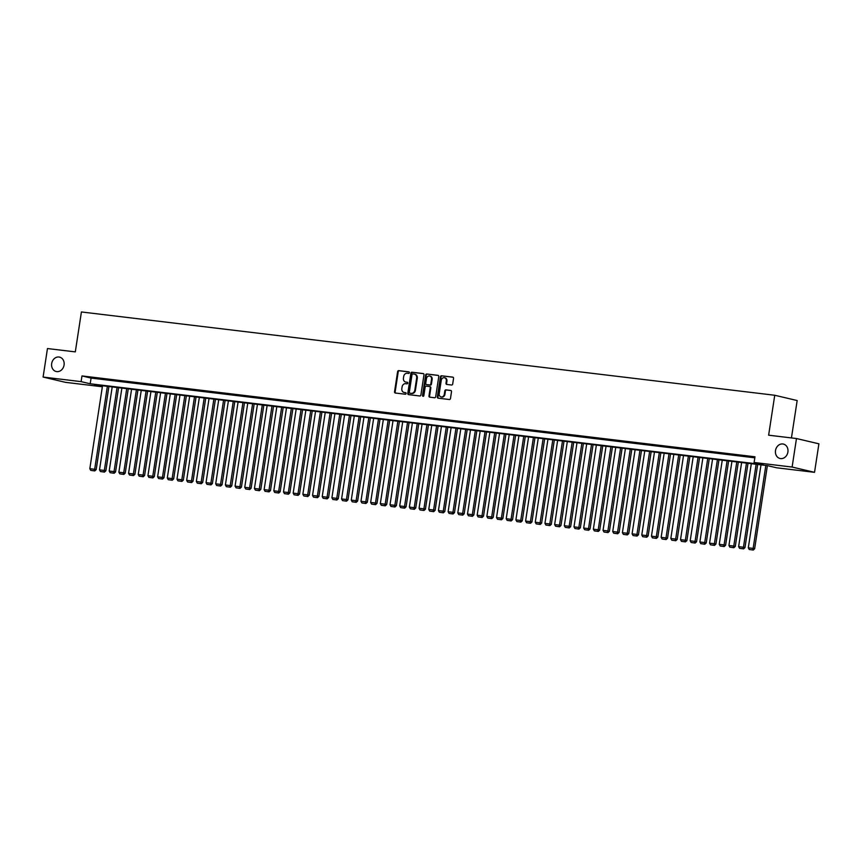 <?xml version="1.0" encoding="UTF-8"?>
<svg xmlns="http://www.w3.org/2000/svg" width="862" height="862" viewBox="0 0 862 862"><rect width="100%" height="100%" fill="white"/><g stroke="black" fill="none" stroke-linecap="round" stroke-linejoin="round"><path stroke-width="1.29" d="M409.385 372.707A0.797 0.668 -76.7 0 0 408.836 371.845L398.74 370.628A1.131 0.959 -76.7 0 0 397.619 371.641L394.527 391.79A1.131 0.959 -76.7 0 0 395.313 393.029L405.409 394.236A0.797 0.668 -76.7 0 0 405.646 392.673L404.343 392.512A3.631 3.06 -76.7 0 1 404.062 392.469A3.631 3.06 -76.7 0 1 401.843 388.568L402.101 386.887A3.631 3.06 -76.7 0 1 405.69 383.665L407.004 383.827A0.797 0.668 -76.7 0 0 407.241 382.254L405.937 382.103A3.631 3.06 -76.7 0 1 405.646 382.049A3.631 3.06 -76.7 0 1 403.438 378.149L403.696 376.468A3.631 3.06 -76.7 0 1 407.284 373.257L408.599 373.408A0.797 0.668 -76.7 0 0 409.385 372.707M775.509 450.535A7.392 6.228 -76.7 0 0 780.013 458.487A7.392 6.228 -76.7 0 0 787.9 452.033A7.392 6.228 -76.7 0 0 783.407 444.081A7.392 6.228 -76.7 0 0 775.509 450.535M51.677 363.57A7.392 6.228 -76.7 0 0 56.17 371.511A7.392 6.228 -76.7 0 0 64.068 365.057A7.392 6.228 -76.7 0 0 59.564 357.116A7.392 6.228 -76.7 0 0 51.677 363.57M451.559 385.012A1.131 0.959 -76.7 0 0 452.69 384.01L453.552 378.353A1.131 0.959 -76.7 0 0 452.776 377.125L441.559 375.778A1.131 0.959 -76.7 0 0 440.439 376.78L437.346 396.94A1.131 0.959 -76.7 0 0 438.133 398.169L449.35 399.515A1.131 0.959 -76.7 0 0 450.47 398.513L451.516 391.682A1.131 0.959 -76.7 0 0 450.729 390.454L445.934 389.872A1.131 0.959 -76.7 0 0 444.814 390.874L444.296 394.268A3.039 2.554 -76.7 0 1 439.211 393.654L441.236 380.379A3.039 2.554 -76.7 0 1 446.322 380.993L445.988 383.202A1.131 0.959 -76.7 0 0 446.764 384.441L451.559 385.012M102.362 386.769L65.523 382.351L43.1 377.06L47.464 348.55L75.306 351.89L81.416 311.958L774.744 395.259L768.635 435.191L796.477 438.532L792.113 467.053L814.536 472.333L776.533 467.775L767.439 465.631L94.443 384.775L102.384 386.639M43.1 377.06L81.103 381.629L90.198 383.773L763.193 464.629L754.11 462.485L792.113 467.053M754.11 462.485L754.983 456.785L81.976 375.929L81.103 381.629M423.985 374.808A1.131 0.959 -76.7 0 0 423.21 373.569L411.993 372.222A1.131 0.959 -76.7 0 0 410.872 373.224L407.791 393.384A1.131 0.959 -76.7 0 0 408.566 394.624L419.783 395.97A1.131 0.959 -76.7 0 0 420.904 394.958L423.985 374.808M426.776 374L437.993 375.347A1.131 0.959 -76.7 0 1 438.769 376.586L435.687 396.735A1.131 0.959 -76.7 0 1 434.567 397.748L429.761 397.166A1.131 0.959 -76.7 0 1 428.985 395.927L430.235 387.76A1.131 0.959 -76.7 0 0 429.459 386.521L426.27 386.144A1.131 0.959 -76.7 0 0 425.149 387.146L423.845 395.658A0.797 0.668 -76.7 0 1 422.52 395.496L425.656 375.002A1.131 0.959 -76.7 0 1 426.776 374L438.305 375.455M96.544 378.181L90.736 377.491L96.544 378.181M106.22 379.345L100.412 378.644L106.22 379.345M115.907 380.508L110.099 379.808L115.907 380.508M125.593 381.672L119.786 380.972L125.593 381.672M135.28 382.836L129.462 382.135L135.28 382.836M144.956 383.999L139.148 383.299L144.956 383.999M154.643 385.163L148.835 384.463L154.643 385.163M164.33 386.327L158.511 385.626L164.33 386.327M174.005 387.491L168.198 386.79L174.005 387.491M183.692 388.654L177.884 387.954L183.692 388.654M193.379 389.818L187.56 389.118L193.379 389.818M203.055 390.982L197.247 390.281L203.055 390.982M212.742 392.145L206.934 391.445L212.742 392.145M222.428 393.309L216.621 392.609L222.428 393.309M232.104 394.473L226.297 393.772L232.104 394.473M241.791 395.636L235.983 394.936L241.791 395.636M251.478 396.8L245.67 396.1L251.478 396.8M261.164 397.964L255.346 397.263L261.164 397.964M270.84 399.128L265.033 398.427L270.84 399.128M280.527 400.291L274.719 399.591L280.527 400.291M290.214 401.455L284.395 400.755L290.214 401.455M299.89 402.619L294.082 401.918L299.89 402.619M309.577 403.782L303.769 403.082L309.577 403.782M319.263 404.946L313.456 404.246L319.263 404.946M328.939 406.11L323.131 405.409L328.939 406.11M338.626 407.273L332.818 406.573L338.626 407.273M348.313 408.437L342.505 407.737L348.313 408.437M357.989 409.601L352.181 408.9L357.989 409.601M367.675 410.765L361.868 410.064L367.675 410.765M377.362 411.928L371.554 411.228L377.362 411.928M387.049 413.092L381.23 412.392L387.049 413.092M396.725 414.245L390.917 413.555L396.725 414.245M406.411 415.409L400.604 414.719L406.411 415.409M416.098 416.572L410.28 415.883L416.098 416.572M425.774 417.736L419.966 417.046L425.774 417.736M435.461 418.9L429.653 418.21L435.461 418.9M445.148 420.063L439.34 419.374L445.148 420.063M454.824 421.227L449.016 420.537L454.824 421.227M464.51 422.391L458.703 421.701L464.51 422.391M474.197 423.554L468.389 422.865L474.197 423.554M483.884 424.718L478.065 424.018L483.884 424.718M493.56 425.882L487.752 425.181L493.56 425.882M503.246 427.046L497.439 426.345L503.246 427.046M512.933 428.209L507.115 427.509L512.933 428.209M522.609 429.373L516.801 428.673L522.609 429.373M532.296 430.537L526.488 429.836L532.296 430.537M541.982 431.7L536.164 431L541.982 431.7M551.658 432.864L545.851 432.164L551.658 432.864M561.345 434.028L555.537 433.327L561.345 434.028M571.032 435.191L565.224 434.491L571.032 435.191M580.708 436.355L574.9 435.655L580.708 436.355M590.395 437.519L584.587 436.818L590.395 437.519M600.081 438.683L594.274 437.982L600.081 438.683M609.768 439.846L603.95 439.146L609.768 439.846M619.444 441.01L613.636 440.31L619.444 441.01M629.131 442.174L623.323 441.473L629.131 442.174M638.817 443.337L632.999 442.637L638.817 443.337M648.493 444.501L642.686 443.801L648.493 444.501M658.18 445.665L652.372 444.964L658.18 445.665M667.867 446.828L662.048 446.128L667.867 446.828M677.543 447.992L671.735 447.292L677.543 447.992M687.229 449.156L681.422 448.455L687.229 449.156M696.916 450.32L691.108 449.619L696.916 450.32M706.592 451.483L700.784 450.783L706.592 451.483M716.279 452.647L710.471 451.947L716.279 452.647M725.966 453.811L720.158 453.11L725.966 453.811M735.652 454.974L729.834 454.274L735.652 454.974M745.328 456.138L739.521 455.438L745.328 456.138M81.976 375.929L91.07 378.073L754.821 457.819M754.907 457.28L749.207 456.601L754.875 457.453M791.445 437.928L797.167 400.539L774.744 395.259M796.477 438.532L818.9 443.811L814.536 472.333M91.07 378.073L90.198 383.773M405.98 382.114A3.631 3.06 -76.7 0 0 406.261 382.189A3.631 3.06 -76.7 0 0 406.541 382.243L405.937 382.103M407.5 382.362L406.541 382.243M404.386 392.522A3.631 3.06 -76.7 0 0 404.666 392.609A3.631 3.06 -76.7 0 0 404.946 392.663L404.343 392.512M405.905 392.77L404.946 392.663M409.094 371.942L399.343 370.779A1.131 0.959 -76.7 0 0 398.222 371.781L395.141 391.941A1.131 0.959 -76.7 0 0 395.593 393.061M423.533 373.677L412.596 372.362A1.131 0.959 -76.7 0 0 411.476 373.375L408.394 393.525A1.131 0.959 -76.7 0 0 408.857 394.656M412.801 373.914A0.797 0.668 -76.7 0 0 412.014 374.625L409.31 392.318A0.797 0.668 -76.7 0 0 409.849 393.18L411.228 393.341A3.631 3.06 -76.7 0 0 414.827 390.13L416.669 378.03A3.631 3.06 -76.7 0 0 414.46 374.13A3.631 3.06 -76.7 0 0 414.18 374.086L412.801 373.914M410.334 393.287A0.797 0.668 -76.7 0 0 410.463 393.32L409.849 393.18M414.784 374.227A3.631 3.06 -76.7 0 1 415.075 374.28A3.631 3.06 -76.7 0 1 417.283 378.17L415.43 390.27A3.631 3.06 -76.7 0 1 411.842 393.481L410.463 393.32M429.632 386.564L430.063 386.672A1.131 0.959 -76.7 0 1 430.838 387.9L429.588 396.078A1.131 0.959 -76.7 0 0 430.052 397.199M427.38 374.14A1.131 0.959 -76.7 0 0 426.259 375.153L423.123 395.636A0.797 0.668 -76.7 0 0 423.328 396.337M431.539 379.28A3.039 2.554 -76.7 0 0 426.453 378.666L425.731 383.342A1.131 0.959 -76.7 0 0 426.518 384.571L429.696 384.958A1.131 0.959 -76.7 0 0 430.817 383.946L431.539 379.28L432.142 379.42A3.039 2.554 -76.7 0 0 429.987 376.112M426.949 384.678A1.131 0.959 -76.7 0 0 427.121 384.721L426.518 384.571M432.142 379.42L431.42 384.096A1.131 0.959 -76.7 0 1 430.3 385.098L427.121 384.721M444.77 377.825A3.039 2.554 -76.7 0 1 446.925 381.133L446.591 383.353A1.131 0.959 -76.7 0 0 447.055 384.474M441.366 396.962A3.039 2.554 -76.7 0 0 444.9 394.408L444.296 394.268M451.052 390.561L446.538 390.012A1.131 0.959 -76.7 0 0 445.417 391.025L444.9 394.408M453.089 377.233L442.163 375.918A1.131 0.959 -76.7 0 0 441.042 376.92L437.961 397.08A1.131 0.959 -76.7 0 0 438.413 398.201M107.362 386.327L94.669 469.284L89.82 468.702L102.513 385.745M94.163 470.781L90.779 470.383L94.777 470.932L94.163 470.781L94.669 469.284L96.178 469.639L108.903 386.51M89.82 468.702L90.779 470.383M94.777 470.932L96.178 469.639M117.049 387.491L104.345 470.447L99.507 469.865L112.2 386.909M103.849 471.945L100.466 471.536L104.453 472.096L103.849 471.945L104.345 470.447L105.864 470.803L118.59 387.674M99.507 469.865L100.466 471.536M104.453 472.096L105.864 470.803M126.725 388.654L114.032 471.611L109.194 471.029L121.887 388.072M113.536 473.109L110.142 472.699L114.14 473.26L113.536 473.109L114.032 471.611L115.551 471.967L128.266 388.837M109.194 471.029L110.142 472.699M114.14 473.26L115.551 471.967M136.411 389.818L123.719 472.775L118.87 472.193L131.574 389.236M123.223 474.272L119.829 473.863L123.826 474.412L123.223 474.272L123.719 472.775L125.227 473.13L137.952 390.001M118.87 472.193L119.829 473.863M123.826 474.412L125.227 473.13M146.098 390.982L133.394 473.938L128.557 473.357L141.249 390.4M132.899 475.436L129.516 475.027L133.502 475.576L132.899 475.436L133.394 473.938L134.914 474.294L147.639 391.165M128.557 473.357L129.516 475.027M133.502 475.576L134.914 474.294M155.774 392.145L143.081 475.102L138.243 474.52L150.936 391.563M142.586 476.6L139.191 476.19L143.189 476.74L142.586 476.6L143.081 475.102L144.6 475.458L157.315 392.329M138.243 474.52L139.191 476.19M143.189 476.74L144.6 475.458M165.461 393.309L152.768 476.266L147.93 475.684L160.623 392.727M152.272 477.763L148.878 477.354L152.876 477.904L152.272 477.763L152.768 476.266L154.276 476.621L167.002 393.492M147.93 475.684L148.878 477.354M152.876 477.904L154.276 476.621M175.148 394.473L162.455 477.429L157.606 476.848L170.299 393.891M161.948 478.927L158.565 478.518L162.562 479.067L161.948 478.927L162.455 477.429L163.963 477.785L176.688 394.656M157.606 476.848L158.565 478.518M162.562 479.067L163.963 477.785M184.824 395.636L172.131 478.593L167.293 478.011L179.986 395.055M171.635 480.091L168.241 479.681L172.238 480.231L171.635 480.091L172.131 478.593L173.65 478.949L186.364 395.82M167.293 478.011L168.241 479.681M172.238 480.231L173.65 478.949M194.51 396.8L181.817 479.757L176.979 479.175L189.672 396.218M181.322 481.255L177.928 480.845L181.925 481.395L181.322 481.255L181.817 479.757L183.337 480.112L196.051 396.983M176.979 479.175L177.928 480.845M181.925 481.395L183.337 480.112M204.197 397.964L191.504 480.921L186.655 480.339L199.348 397.382M190.998 482.418L187.614 482.009L191.612 482.558L190.998 482.418L191.504 480.921L193.013 481.276L205.738 398.147M186.655 480.339L187.614 482.009M191.612 482.558L193.013 481.276M213.873 399.117L201.18 482.084L196.342 481.502L209.035 398.535M200.684 483.582L197.301 483.173L201.288 483.722L200.684 483.582L201.18 482.084L202.699 482.44L215.425 399.311M196.342 481.502L197.301 483.173M201.288 483.722L202.699 482.44M223.56 400.28L210.867 483.248L206.029 482.666L218.722 399.699M210.371 484.746L206.977 484.336L210.975 484.886L210.371 484.746L210.867 483.248L212.386 483.604L225.101 400.474M206.029 482.666L206.977 484.336M210.975 484.886L212.386 483.604M233.246 401.444L220.553 484.401L215.705 483.83L228.398 400.862M220.047 485.909L216.664 485.5L220.661 486.049L220.047 485.909L220.553 484.401L222.062 484.767L234.787 401.638M215.705 483.83L216.664 485.5M220.661 486.049L222.062 484.767M242.933 402.608L230.229 485.565L225.391 484.983L238.084 402.026M229.734 487.073L226.35 486.664L230.337 487.213L229.734 487.073L230.229 485.565L231.749 485.931L244.474 402.802M225.391 484.983L226.35 486.664M230.337 487.213L231.749 485.931M252.609 403.772L239.916 486.728L235.078 486.146L247.771 403.19M239.42 488.237L236.026 487.827L240.024 488.377L239.42 488.237L239.916 486.728L241.435 487.095L254.15 403.966M235.078 486.146L236.026 487.827M240.024 488.377L241.435 487.095M262.296 404.935L249.603 487.892L244.754 487.31L257.458 404.353M249.107 489.4L245.713 488.991L249.711 489.541L249.107 489.4L249.603 487.892L251.111 488.258L263.837 405.129M244.754 487.31L245.713 488.991M249.711 489.541L251.111 488.258M271.983 406.099L259.279 489.056L254.441 488.474L267.134 405.517M258.783 490.564L255.4 490.155L259.387 490.704L258.783 490.564L259.279 489.056L260.798 489.422L273.523 406.293M254.441 488.474L255.4 490.155M259.387 490.704L260.798 489.422M281.658 407.263L268.966 490.219L264.128 489.638L276.821 406.681M268.47 491.728L265.076 491.318L269.073 491.868L268.47 491.728L268.966 490.219L270.485 490.575L283.199 407.446M264.128 489.638L265.076 491.318M269.073 491.868L270.485 490.575M291.345 408.426L278.652 491.383L273.814 490.801L286.507 407.845M278.157 492.892L274.762 492.482L278.76 493.032L278.157 492.892L278.652 491.383L280.161 491.739L292.886 408.61M273.814 490.801L274.762 492.482M278.76 493.032L280.161 491.739M301.032 409.59L288.339 492.547L283.49 491.965L296.183 409.008M287.833 494.055L284.449 493.646L288.447 494.195L287.833 494.055L288.339 492.547L289.847 492.902L302.573 409.773M283.49 491.965L284.449 493.646M288.447 494.195L289.847 492.902M310.708 410.754L298.015 493.71L293.177 493.129L305.87 410.172M297.519 495.219L294.125 494.81L298.123 495.359L297.519 495.219L298.015 493.71L299.534 494.066L312.249 410.937M293.177 493.129L294.125 494.81M298.123 495.359L299.534 494.066M320.395 411.917L307.702 494.874L302.864 494.292L315.557 411.336M307.206 496.383L303.812 495.973L307.809 496.523L307.206 496.383L307.702 494.874L309.221 495.23L321.935 412.101M302.864 494.292L303.812 495.973M307.809 496.523L309.221 495.23M330.081 413.081L317.388 496.038L312.54 495.456L325.233 412.499M316.882 497.546L313.499 497.137L317.496 497.686L316.882 497.546L317.388 496.038L318.897 496.393L331.622 413.264M312.54 495.456L313.499 497.137M317.496 497.686L318.897 496.393M339.757 414.245L327.064 497.202L322.226 496.62L334.919 413.663M326.569 498.71L323.185 498.301L327.172 498.85L326.569 498.71L327.064 497.202L328.584 497.557L341.309 414.428M322.226 496.62L323.185 498.301M327.172 498.85L328.584 497.557M349.444 415.409L336.751 498.365L331.913 497.783L344.606 414.827M336.255 499.874L332.861 499.464L336.859 500.014L336.255 499.874L336.751 498.365L338.27 498.721L350.985 415.592M331.913 497.783L332.861 499.464M336.859 500.014L338.27 498.721M359.131 416.572L346.438 499.529L341.589 498.947L354.293 415.99M345.931 501.037L342.548 500.628L346.546 501.178L345.931 501.037L346.438 499.529L347.946 499.885L360.672 416.755M341.589 498.947L342.548 500.628M346.546 501.178L347.946 499.885M368.817 417.736L356.114 500.693L351.276 500.111L363.969 417.154M355.618 502.201L352.235 501.792L356.221 502.341L355.618 502.201L356.114 500.693L357.633 501.048L370.358 417.919M351.276 500.111L352.235 501.792M356.221 502.341L357.633 501.048M378.493 418.9L365.8 501.856L360.962 501.275L373.655 418.318M365.305 503.365L361.911 502.955L365.908 503.505L365.305 503.365L365.8 501.856L367.32 502.212L380.034 419.083M360.962 501.275L361.911 502.955M365.908 503.505L367.32 502.212M388.18 420.063L375.487 503.02L370.638 502.438L383.342 419.482M374.992 504.529L371.597 504.119L375.595 504.669L374.992 504.529L375.487 503.02L376.996 503.376L389.721 420.247M370.638 502.438L371.597 504.119M375.595 504.669L376.996 503.376M397.867 421.227L385.174 504.184L380.325 503.602L393.018 420.645M384.667 505.692L381.284 505.283L385.271 505.832L384.667 505.692L385.174 504.184L386.682 504.539L399.408 421.41M380.325 503.602L381.284 505.283M385.271 505.832L386.682 504.539M407.543 422.391L394.85 505.347L390.012 504.766L402.705 421.809M394.354 506.856L390.96 506.447L394.958 506.996L394.354 506.856L394.85 505.347L396.369 505.703L409.084 422.574M390.012 504.766L390.96 506.447M394.958 506.996L396.369 505.703M417.23 423.554L404.537 506.511L399.699 505.929L412.392 422.973M404.041 508.009L400.647 507.61L404.644 508.16L404.041 508.009L404.537 506.511L406.056 506.867L418.77 423.738M399.699 505.929L400.647 507.61M404.644 508.16L406.056 506.867M426.916 424.718L414.223 507.675L409.375 507.093L422.068 424.136M413.717 509.173L410.334 508.774L414.331 509.323L413.717 509.173L414.223 507.675L415.732 508.03L428.457 424.901M409.375 507.093L410.334 508.774M414.331 509.323L415.732 508.03M436.592 425.882L423.899 508.839L419.061 508.257L431.754 425.3M423.404 510.336L420.009 509.938L424.007 510.487L423.404 510.336L423.899 508.839L425.419 509.194L438.133 426.065M419.061 508.257L420.009 509.938M424.007 510.487L425.419 509.194M446.279 427.046L433.586 510.002L428.748 509.42L441.441 426.464M433.09 511.5L429.696 511.101L433.694 511.651L433.09 511.5L433.586 510.002L435.105 510.358L447.82 427.229M428.748 509.42L429.696 511.101M433.694 511.651L435.105 510.358M455.966 428.209L443.273 511.166L438.424 510.584L451.117 427.627M442.766 512.664L439.383 512.265L443.38 512.815L442.766 512.664L443.273 511.166L444.781 511.522L457.506 428.392M438.424 510.584L439.383 512.265M443.38 512.815L444.781 511.522M465.642 429.373L452.949 512.33L448.111 511.748L460.804 428.791M452.453 513.827L449.07 513.429L453.056 513.978L452.453 513.827L452.949 512.33L454.468 512.685L467.193 429.556M448.111 511.748L449.07 513.429M453.056 513.978L454.468 512.685M475.328 430.537L462.635 513.493L457.797 512.912L470.49 429.955M462.14 514.991L458.746 514.592L462.743 515.142L462.14 514.991L462.635 513.493L464.155 513.849L476.869 430.72M457.797 512.912L458.746 514.592M462.743 515.142L464.155 513.849M485.015 431.7L472.322 514.657L467.473 514.075L480.177 431.119M471.816 516.155L468.432 515.756L472.43 516.306L471.816 516.155L472.322 514.657L473.831 515.013L486.556 431.884M467.473 514.075L468.432 515.756M472.43 516.306L473.831 515.013M494.702 432.864L481.998 515.821L477.16 515.239L489.853 432.282M481.502 517.319L478.119 516.909L482.106 517.469L481.502 517.319L481.998 515.821L483.517 516.176L496.243 433.047M477.16 515.239L478.119 516.909M482.106 517.469L483.517 516.176M504.378 434.028L491.685 516.984L486.847 516.403L499.54 433.446M491.189 518.482L487.795 518.073L491.793 518.633L491.189 518.482L491.685 516.984L493.204 517.34L505.919 434.211M486.847 516.403L487.795 518.073M491.793 518.633L493.204 517.34M514.064 435.191L501.372 518.148L496.523 517.566L509.226 434.61M500.876 519.646L497.482 519.236L501.479 519.786L500.876 519.646L501.372 518.148L502.88 518.504L515.605 435.375M496.523 517.566L497.482 519.236M501.479 519.786L502.88 518.504M523.751 436.355L511.058 519.312L506.209 518.73L518.902 435.773M510.552 520.81L507.168 520.4L511.155 520.95L510.552 520.81L511.058 519.312L512.567 519.667L525.292 436.538M506.209 518.73L507.168 520.4M511.155 520.95L512.567 519.667M533.427 437.519L520.734 520.476L515.896 519.894L528.589 436.937M520.239 521.973L516.844 521.564L520.842 522.113L520.239 521.973L520.734 520.476L522.253 520.831L534.968 437.702M515.896 519.894L516.844 521.564M520.842 522.113L522.253 520.831M543.114 438.683L530.421 521.639L525.583 521.057L538.276 438.101M529.925 523.137L526.531 522.728L530.529 523.277L529.925 523.137L530.421 521.639L531.94 521.995L544.655 438.866M525.583 521.057L526.531 522.728M530.529 523.277L531.94 521.995M552.801 439.846L540.108 522.803L535.259 522.221L547.952 439.264M539.601 524.301L536.218 523.891L540.215 524.441L539.601 524.301L540.108 522.803L541.616 523.159L554.341 440.029M535.259 522.221L536.218 523.891M540.215 524.441L541.616 523.159M562.477 441.01L549.784 523.967L544.946 523.385L557.639 440.428M549.288 525.464L545.894 525.055L549.891 525.604L549.288 525.464L549.784 523.967L551.303 524.322L564.017 441.193M544.946 523.385L545.894 525.055M549.891 525.604L551.303 524.322M572.163 442.174L559.47 525.13L554.632 524.549L567.325 441.592M558.975 526.628L555.581 526.219L559.578 526.768L558.975 526.628L559.47 525.13L560.99 525.486L573.704 442.357M554.632 524.549L555.581 526.219M559.578 526.768L560.99 525.486M581.85 443.337L569.157 526.294L564.308 525.712L577.001 442.756M568.651 527.792L565.267 527.382L569.265 527.932L568.651 527.792L569.157 526.294L570.666 526.65L583.391 443.521M564.308 525.712L565.267 527.382M569.265 527.932L570.666 526.65M591.526 444.49L578.833 527.458L573.995 526.876L586.688 443.919M578.337 528.956L574.954 528.546L578.941 529.096L578.337 528.956L578.833 527.458L580.352 527.813L593.078 444.684M573.995 526.876L574.954 528.546M578.941 529.096L580.352 527.813M601.213 445.654L588.52 528.621L583.682 528.04L596.375 445.072M588.024 530.119L584.63 529.71L588.627 530.259L588.024 530.119L588.52 528.621L590.039 528.977L602.753 445.848M583.682 528.04L584.63 529.71M588.627 530.259L590.039 528.977M610.899 446.818L598.206 529.785L593.358 529.203L606.061 446.236M597.7 531.283L594.317 530.873L598.314 531.423L597.7 531.283L598.206 529.785L599.715 530.141L612.44 447.012M593.358 529.203L594.317 530.873M598.314 531.423L599.715 530.141M620.586 447.981L607.882 530.938L603.044 530.356L615.737 447.4M607.387 532.447L604.003 532.037L607.99 532.587L607.387 532.447L607.882 530.938L609.402 531.304L622.127 448.175M603.044 530.356L604.003 532.037M607.99 532.587L609.402 531.304M630.262 449.145L617.569 532.102L612.731 531.52L625.424 448.563M617.073 533.61L613.679 533.201L617.677 533.75L617.073 533.61L617.569 532.102L619.088 532.468L631.803 449.339M612.731 531.52L613.679 533.201M617.677 533.75L619.088 532.468M639.949 450.309L627.256 533.266L622.407 532.684L635.111 449.727M626.76 534.774L623.366 534.365L627.364 534.914L626.76 534.774L627.256 533.266L628.764 533.632L641.49 450.503M622.407 532.684L623.366 534.365M627.364 534.914L628.764 533.632M649.636 451.472L636.943 534.429L632.094 533.847L644.787 450.891M636.436 535.938L633.053 535.528L637.04 536.078L636.436 535.938L636.943 534.429L638.451 534.796L651.176 451.666M632.094 533.847L633.053 535.528M637.04 536.078L638.451 534.796M659.311 452.636L646.619 535.593L641.781 535.011L654.473 452.054M646.123 537.101L642.729 536.692L646.726 537.241L646.123 537.101L646.619 535.593L648.138 535.948L660.852 452.819M641.781 535.011L642.729 536.692M646.726 537.241L648.138 535.948M668.998 453.8L656.305 536.757L651.467 536.175L664.16 453.218M655.81 538.265L652.415 537.856L656.413 538.405L655.81 538.265L656.305 536.757L657.825 537.112L670.539 453.983M651.467 536.175L652.415 537.856M656.413 538.405L657.825 537.112M678.685 454.964L665.992 537.92L661.143 537.338L673.836 454.382M665.486 539.429L662.102 539.019L666.1 539.569L665.486 539.429L665.992 537.92L667.5 538.276L680.226 455.147M661.143 537.338L662.102 539.019M666.1 539.569L667.5 538.276M688.361 456.127L675.668 539.084L670.83 538.502L683.523 455.545M675.172 540.593L671.778 540.183L675.776 540.733L675.172 540.593L675.668 539.084L677.187 539.44L689.902 456.31M670.83 538.502L671.778 540.183M675.776 540.733L677.187 539.44M698.048 457.291L685.355 540.248L680.517 539.666L693.21 456.709M684.859 541.756L681.465 541.347L685.462 541.896L684.859 541.756L685.355 540.248L686.874 540.603L699.588 457.474M680.517 539.666L681.465 541.347M685.462 541.896L686.874 540.603M707.734 458.455L695.041 541.411L690.193 540.83L702.886 457.873M694.535 542.92L691.152 542.51L695.149 543.06L694.535 542.92L695.041 541.411L696.55 541.767L709.275 458.638M690.193 540.83L691.152 542.51M695.149 543.06L696.55 541.767M717.421 459.618L704.717 542.575L699.879 541.993L712.572 459.037M704.222 544.084L700.838 543.674L704.825 544.224L704.222 544.084L704.717 542.575L706.237 542.931L718.962 459.802M699.879 541.993L700.838 543.674M704.825 544.224L706.237 542.931M727.097 460.782L714.404 543.739L709.566 543.157L722.259 460.2M713.908 545.247L710.514 544.838L714.512 545.387L713.908 545.247L714.404 543.739L715.923 544.094L728.638 460.965M709.566 543.157L710.514 544.838M714.512 545.387L715.923 544.094M736.784 461.946L724.091 544.903L719.242 544.321L731.946 461.364M723.584 546.411L720.201 546.002L724.199 546.551L723.584 546.411L724.091 544.903L725.599 545.258L738.325 462.129M719.242 544.321L720.201 546.002M724.199 546.551L725.599 545.258M746.47 463.109L733.767 546.066L728.929 545.484L741.622 462.528M733.271 547.575L729.888 547.165L733.874 547.715L733.271 547.575L733.767 546.066L735.286 546.422L748.011 463.293M728.929 545.484L729.888 547.165M733.874 547.715L735.286 546.422M756.146 464.273L743.453 547.23L738.615 546.648L751.308 463.691M742.958 548.738L739.564 548.329L743.561 548.878L742.958 548.738L743.453 547.23L744.973 547.585L757.687 464.456M738.615 546.648L739.564 548.329M743.561 548.878L744.973 547.585M765.833 465.437L753.14 548.394L748.302 547.812L760.995 464.855M752.645 549.902L749.25 549.493L753.248 550.042L752.645 549.902L753.14 548.394L754.649 548.749L767.374 465.62M748.302 547.812L749.25 549.493M753.248 550.042L754.649 548.749M395.141 391.941L394.527 391.79M398.222 371.781L397.619 371.641M399.343 370.779L398.74 370.628M408.394 393.525L407.791 393.384M411.476 373.375L410.872 373.224M412.596 372.362L411.993 372.222M411.842 393.481L411.228 393.341M415.43 390.27L414.827 390.13M417.283 378.17L416.669 378.03M429.588 396.078L428.985 395.927M430.838 387.9L430.235 387.76M423.123 395.636L422.52 395.496M426.259 375.153L425.656 375.002M430.3 385.098L429.696 384.958M431.42 384.096L430.817 383.946M446.591 383.353L445.988 383.202M446.925 381.133L446.322 380.993M445.417 391.025L444.814 390.874M446.538 390.012L445.934 389.872M437.961 397.08L437.346 396.94M441.042 376.92L440.439 376.78M442.163 375.918L441.559 375.778M406.261 382.189L405.646 382.049M404.666 392.609L404.062 392.469M410.398 393.309L409.795 393.169M415.075 374.28L414.46 374.13M430.149 386.682L429.545 386.542M430.289 376.155L429.685 376.015M427.035 384.7L426.421 384.56M445.083 377.879L444.48 377.739M441.656 397.059L441.053 396.908"/></g></svg>
